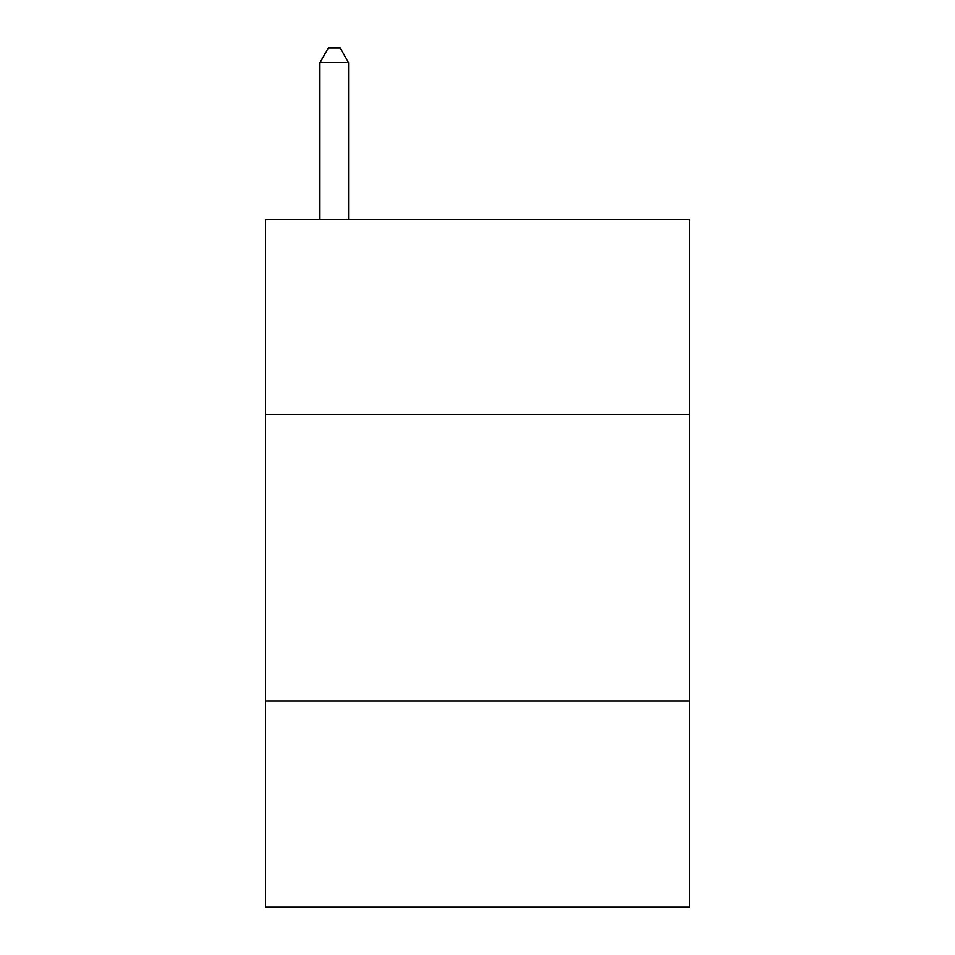 <?xml version="1.0" encoding="UTF-8"?>
<svg xmlns="http://www.w3.org/2000/svg" width="955" height="955" viewBox="0 0 955 955"><rect width="100%" height="100%" fill="white"/><g stroke="black" fill="none" stroke-linecap="round" stroke-linejoin="round"><path stroke-width="1.43" d="M689.51 414.47L689.51 219.65L265.49 219.65L265.49 414.47L689.51 414.47L689.51 907.25L265.49 907.25L265.49 414.47M689.51 700.97L265.49 700.97M348.575 219.65L348.575 62.648L319.925 62.648L319.925 219.65M319.925 62.648L328.52 47.75L339.98 47.75L348.575 62.648"/></g></svg>
